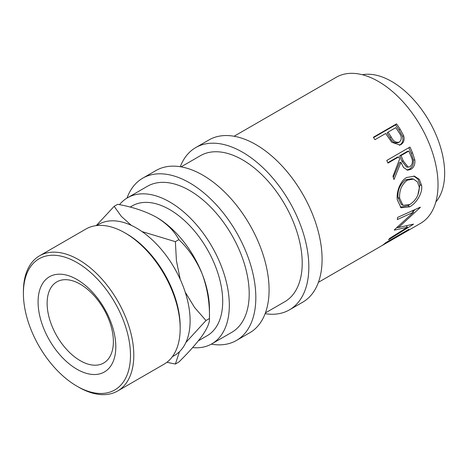 <?xml version="1.0" encoding="UTF-8"?>
<svg xmlns="http://www.w3.org/2000/svg" width="468" height="468" viewBox="0 0 468 468"><rect width="100%" height="100%" fill="white"/><g stroke="black" fill="none" stroke-linecap="round" stroke-linejoin="round"><path stroke-width="0.7" d="M76.939 369.234A54.967 31.736 60 0 1 38.078 301.918A54.967 31.736 60 0 1 76.939 279.478A54.967 31.736 60 0 1 115.807 346.794A54.967 31.736 60 0 1 76.939 369.234M80.256 284.193A46.847 27.05 -120 0 0 56.827 281.871A46.847 27.05 -120 0 0 49.649 319.41A46.847 27.05 -120 0 0 80.256 360.693A46.847 27.05 -120 0 0 103.68 363.016A46.847 27.05 -120 0 0 110.857 325.476A46.847 27.05 -120 0 0 80.256 284.193M396.519 123.88A84.328 48.69 60 0 1 400.111 129.168L403.656 135.738C404.756 139.803 403.808 142.769 400.807 144.63L400 145.033L391.769 142.295L387.001 135.427A84.328 48.69 60 0 0 385.702 133.485L374.997 139.663A84.328 48.69 60 0 0 373.329 137.27L396.519 123.88L395.554 124.88A81.988 47.332 60 0 1 399.046 130.022L402.486 136.41C403.533 140.382 402.55 143.296 399.549 145.15L399.309 145.285M409.986 147.046A84.328 48.69 60 0 1 412.571 152.983L414.818 159.939C415.262 164.268 413.946 167.409 410.863 169.363L407.593 170.182L403.551 167.55L400.959 162.39L393.986 179.554A84.328 48.69 60 0 0 392.974 176.237L399.625 159.079A84.328 48.69 60 0 0 398.695 156.909L387.99 163.086A84.328 48.69 60 0 0 386.796 160.43L409.986 147.046M421.633 185.463C422.779 193.343 416.233 203.352 409.658 206.833L401.07 207.78L397.274 199.766C396.279 192.055 400.122 180.923 406.71 177.495L414.432 176.155L419.322 179.343L421.633 185.463L419.989 184.743L417.784 195.22M394.46 229.735A84.328 48.69 60 0 1 394.29 230.145L407.429 227.208L389.628 238.411A84.328 48.69 60 0 1 388.51 239.809L413.32 224.336A84.328 48.69 60 0 0 413.472 224.119L398.543 227.518L420.241 207.476A84.328 48.69 60 0 0 420.299 207.172L397.636 217.386A84.328 48.69 60 0 1 397.297 219.574L413.577 212.168L394.46 229.735M318.415 282.315L380.812 246.291A84.328 48.69 60 0 0 385.743 242.681L408.933 229.291A84.328 48.69 60 0 1 404.001 232.9A84.328 48.69 60 0 1 402.796 233.561M394.489 238.393A84.328 48.69 60 0 0 398.116 235.907L405.253 231.783A84.328 48.69 60 0 1 401.626 234.275L394.489 238.393A84.328 48.69 60 0 1 393.284 239.054M383.193 244.916A84.328 48.69 60 0 0 386.82 242.424L395.741 237.276A84.328 48.69 60 0 1 392.108 239.768L383.193 244.916A84.328 48.69 60 0 1 381.987 245.577M234.088 136.252L336.235 77.278A84.328 48.69 60 0 1 378.401 81.455A84.328 48.69 60 0 1 433.491 155.768A84.328 48.69 60 0 1 420.568 223.341L404.001 232.9M362.378 74.734A74.962 43.278 60 0 1 391.652 81.455A74.962 43.278 60 0 1 438.352 140.663A74.962 43.278 60 0 1 435.837 201.977M180.279 166.719A93.699 54.095 60 0 1 195.729 147.578A93.699 54.095 60 0 1 242.576 152.223A93.699 54.095 60 0 1 303.79 234.79A93.699 54.095 60 0 1 289.429 309.869A93.699 54.095 60 0 1 265.128 313.683M195.729 147.578L208.98 139.932A93.699 54.095 60 0 1 255.832 144.571A93.699 54.095 60 0 1 317.041 227.138A93.699 54.095 60 0 1 302.679 302.223L289.429 309.869M126.986 198.099A93.699 54.095 60 0 1 142.722 178.179A93.699 54.095 60 0 1 189.575 182.824A93.699 54.095 60 0 1 250.784 265.391A93.699 54.095 60 0 1 236.422 340.47A93.699 54.095 60 0 1 211.308 344.144M142.722 178.179L155.979 170.533A93.699 54.095 60 0 1 202.825 175.172A93.699 54.095 60 0 1 264.04 257.739A93.699 54.095 60 0 1 249.672 332.824L236.422 340.47M78.595 387.135L76.939 386.176A75.717 43.717 -120 0 0 76.939 386.182A75.717 43.717 -120 0 0 130.484 355.265A75.717 43.717 -120 0 0 76.939 262.53A75.717 43.717 -120 0 0 23.4 293.442A75.717 43.717 -120 0 0 76.939 386.176L78.595 387.135A78.062 45.068 60 0 0 117.626 391.002L164.005 364.227A78.062 45.068 -120 0 0 180.174 328.489A78.062 45.068 -120 0 0 124.979 232.888A78.062 45.068 -120 0 0 124.974 232.888A78.062 45.068 -120 0 0 85.948 229.022L39.569 255.797A78.062 45.068 60 0 1 78.595 259.664A78.062 45.068 60 0 1 129.595 328.448A78.062 45.068 60 0 1 117.626 391.002M126.635 233.842L124.979 232.888L126.635 233.842A75.717 43.717 60 0 1 180.174 326.576L180.174 328.489M96.607 225.57L98.713 224.353A75.717 43.717 60 0 1 136.568 228.103A75.717 43.717 60 0 1 186.036 294.828A75.717 43.717 60 0 1 174.429 355.505L172.323 356.715M198.403 340.786L207.178 335.72A74.962 43.278 -120 0 0 218.667 275.652A74.962 43.278 -120 0 0 169.697 209.6A74.962 43.278 -120 0 0 132.216 205.885L130.127 207.096M131.368 225.395L121.3 216.339L114.169 206.324L117.643 204.317C132.391 206.891 145.326 211.203 156.447 217.251C166.936 223.686 174.406 231.151 178.846 239.651C188.739 248.97 196.572 260.536 202.351 274.353C207.412 288.387 209.781 303.106 209.453 318.521L209.453 309.055A74.962 43.278 -120 0 0 202.351 274.353A74.962 43.278 -120 0 0 156.447 217.251A74.962 43.278 -120 0 0 155.897 216.936M119.486 204.674A84.328 48.69 60 0 1 127.536 197.771A84.328 48.69 60 0 1 169.697 201.948A84.328 48.69 60 0 1 224.786 276.26A84.328 48.69 60 0 1 211.864 343.834A84.328 48.69 60 0 1 192.617 347.601M127.536 197.771L147.408 186.293A84.328 48.69 60 0 1 189.575 190.47A84.328 48.69 60 0 1 244.665 264.783A84.328 48.69 60 0 1 231.736 332.356L211.864 343.834M181.081 166.854L200.415 155.692A84.328 48.69 60 0 1 242.576 159.869A84.328 48.69 60 0 1 297.671 234.181A84.328 48.69 60 0 1 284.743 301.755L265.409 312.916M185.884 342.482L205.973 320.527L209.453 318.521C209.81 322.341 207.447 328.021 202.351 335.556C196.665 343.383 188.826 352.217 178.846 362.056L175.371 364.069L179.466 351.69M205.973 320.527L194.559 307.458L185.176 292.067M180.262 279.419L176.43 260.811L175.371 241.658L142.038 231.584M114.169 206.324L96.232 225.617M166.918 362.273L175.371 364.069M175.371 241.658L178.846 239.651M23.4 293.442L23.4 291.529A78.062 45.068 60 0 1 39.569 255.797M407.341 180.145C401.69 184.468 399.128 190.517 399.643 198.292L403.001 205.317L409.804 204.516C416.07 200.409 419.223 194.553 419.269 186.96L417.427 181.9L413.507 179.109L407.341 180.145L405.75 179.77C400.093 184.064 397.513 189.996 397.999 197.566L399.643 198.292M403.299 161.01L408.242 167.146L410.05 166.678C412.788 164.075 413.145 160.735 411.109 156.657A84.328 48.69 60 0 0 408.804 151.076L401.076 155.534L403.299 161.01L401.866 161.138L406.692 167.07L408.242 167.146M391.16 136.931C393.219 141.237 395.969 142.939 399.415 142.038C401.989 139.522 401.877 136.393 399.075 132.655A84.328 48.69 60 0 0 395.811 127.647L388.077 132.111L391.16 136.931L390.066 137.732C392.055 141.927 394.77 143.559 398.198 142.635M397.964 142.752L399.415 142.038M397.999 197.566L401.263 204.305L403.001 205.317M413.507 179.109L412.039 178.706L405.75 179.77M408.804 151.076L407.435 151.357L399.701 155.821L401.866 161.138M401.076 155.534L399.701 155.821M388.077 132.111L387.071 133.047L390.066 137.732M398.075 217.187L397.636 217.386M398.42 227.395L396.706 227.77M415.145 209.512L412.922 211.624M413.712 176.015L417.988 179.185L419.989 184.743M410.143 204.311L408.008 205.715L400.228 207.166M398.695 156.909L397.326 157.189L387.814 162.683M400.959 162.39L399.526 162.519L393.336 177.395M408.798 147.73A81.988 47.332 60 0 1 411.161 153.176L413.338 159.945C413.747 164.169 412.407 167.251 409.33 169.2L406.815 170.042M373.552 137.58L395.554 124.88M406.411 225.962L407.429 227.208M397.823 226.793L398.543 227.518M411.957 210.822L413.577 212.168M409.658 206.833L408.008 205.715M410.863 169.363L409.33 169.2M414.818 159.939L413.338 159.945M400.807 144.63L399.549 145.15M403.656 135.738L402.486 136.41M412.571 152.983L411.161 153.176M400.111 129.168L399.046 130.022"/></g></svg>
